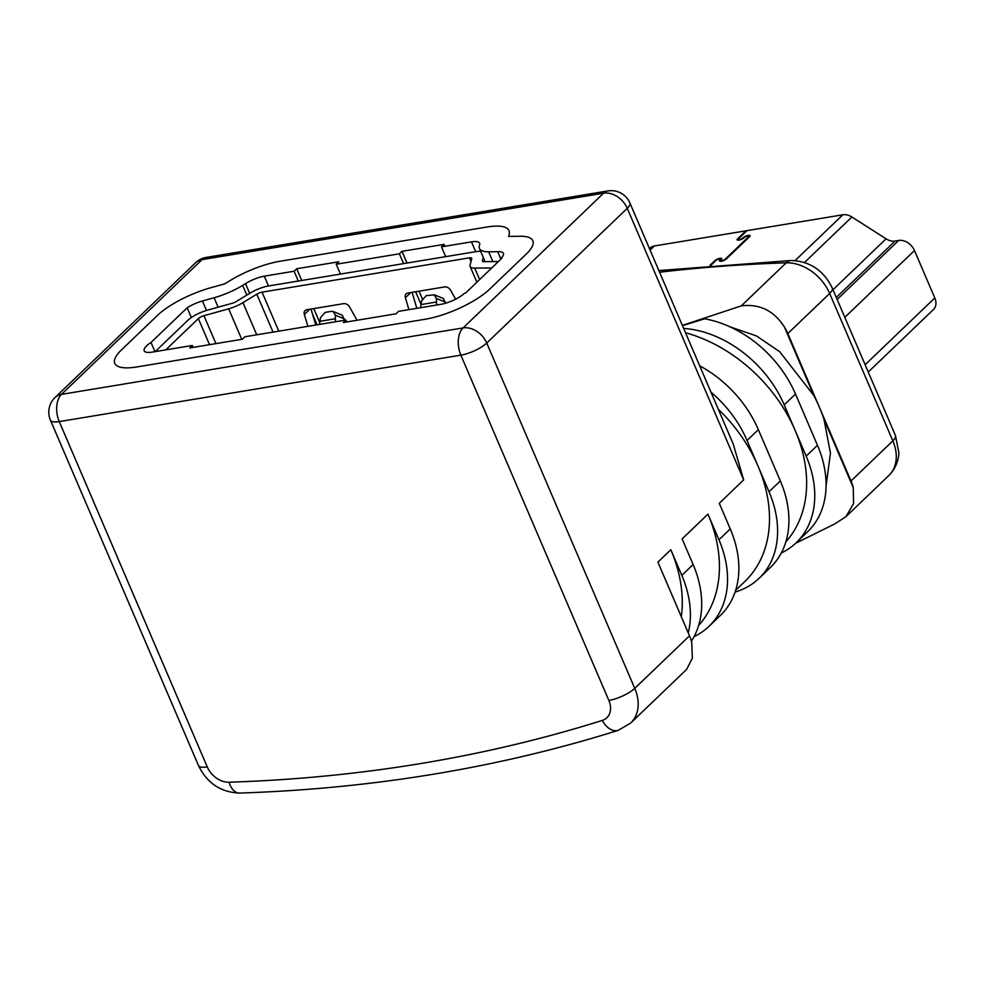 <?xml version="1.0" encoding="UTF-8"?>
<svg xmlns="http://www.w3.org/2000/svg" width="984" height="984" viewBox="0 0 984 984"><rect width="100%" height="100%" fill="white"/><g stroke="black" fill="none" stroke-linecap="round" stroke-linejoin="round"><path stroke-width="1.48" d="M826.056 486.01L830.459 453.181L824.002 419.356L853.263 487.621L853.595 503.562L845.908 516.686L834.789 523.906L795.589 543.316M730.079 326.86L756.536 335.962L779.697 351.731L813.719 395.383A135.374 100.294 46.2 0 1 819.414 407.278L787.815 333.564A40.615 30.086 -133.8 0 0 784.469 327.118C774.051 310.747 759.673 303.662 741.321 305.852L682.367 325.409M781.296 552.983A101.536 75.227 -133.8 0 0 796.228 542.701L807.532 531.864A101.536 75.227 -133.8 0 0 817.483 445.297L795.502 394.031A101.536 75.227 -133.8 0 0 704.655 318.791L682.478 325.667M629.895 202.962A20.307 20.307 0 0 0 607.915 190.933A20.307 12.165 80.6 0 0 603.598 193.184L202.003 259.641L61.475 394.375L463.083 327.918L603.598 193.184A20.307 15.043 46.2 0 1 627.263 208.313A20.307 6.175 156.8 0 0 629.895 202.962L733.277 444.19L743.67 479.897L627.263 208.313L486.748 343.047L634.741 688.345A40.615 30.086 46.2 0 1 630.769 722.969L686.648 669.391L692.342 658.173L691.752 642.478A40.615 30.086 -133.8 0 0 689.501 635.836L657.902 562.135L670.83 549.748A135.374 100.294 -133.8 0 1 681.309 616.734M824.002 419.356A135.374 100.294 -133.8 0 0 819.414 407.278L851 480.992L892.845 440.869L829.66 293.453L787.815 333.564M785.859 541.864A135.374 100.294 -133.8 0 0 795.183 430.5L784.199 404.867A101.536 75.227 -133.8 0 0 683.671 328.435M685.528 332.764A135.374 100.294 46.2 0 1 795.183 430.5L806.167 456.146L817.483 445.297M796.228 542.701A101.536 75.227 -133.8 0 0 806.167 456.146M698.64 625.492A135.374 100.294 -133.8 0 0 707.976 514.128L718.96 539.761L730.263 528.925L719.279 503.291L743.67 479.897M691.395 641.162A101.536 75.227 -133.8 0 0 693.117 564.533L682.133 538.9L707.976 514.128M688.259 632.958A101.536 75.227 -133.8 0 0 681.814 575.382L670.83 549.748M735.663 590.289L744.79 581.544A135.374 100.294 -133.8 0 0 758.037 466.121A135.374 100.294 -133.8 0 0 718.283 409.196M735.073 592.073A101.536 75.227 -133.8 0 0 759.082 578.321A101.536 75.227 -133.8 0 0 769.021 491.754L747.053 440.488A101.536 75.227 -133.8 0 0 710.965 392.124M759.082 578.321L770.386 567.485A101.536 75.227 -133.8 0 0 780.337 480.918L758.356 429.651A101.536 75.227 -133.8 0 0 699.698 365.839M224.709 283.872L210.871 287.709A50.639 15.387 -23.2 0 0 157.514 315.36L121.327 350.046A50.639 15.387 -23.2 0 0 114.784 363.367A50.639 15.387 -23.2 0 0 136.776 366.958L425.199 319.234A50.639 15.387 -23.2 0 0 489.749 289.075L525.936 254.376A50.639 15.387 -23.2 0 0 532.811 240.736A50.639 15.387 -23.2 0 0 518.543 236.283L508.605 236.381L509.122 234.377A50.639 15.387 -23.2 0 0 508.974 230.6A50.639 15.387 -23.2 0 0 486.982 227.009L279.616 261.326A50.639 15.387 -23.2 0 0 229.014 281.24L224.709 283.872M853.263 487.621A40.615 30.086 -133.8 0 0 851 480.992M694.077 636.611A101.536 75.227 -133.8 0 0 709.021 626.328L720.325 615.492A101.536 75.227 -133.8 0 0 730.263 528.925M709.021 626.328A101.536 75.227 -133.8 0 0 718.96 539.761M649.477 248.669L650.116 248.054A13.542 10.024 46.2 0 1 654.409 245.963L842.87 214.783A13.542 10.024 46.2 0 1 851.91 216.997L886.055 238.829A13.542 10.024 -133.8 0 0 895.108 241.043L898.699 240.453A13.542 10.024 46.2 0 1 914.48 250.539L934.8 297.955A13.542 10.024 46.2 0 1 933.472 309.493L868.245 372.038M746.216 231.412L745.946 230.822L737.619 238.804A3.899 1.181 -23.2 0 0 737.114 239.838A3.899 1.181 -23.2 0 0 738.812 240.108L739.058 240.071A3.899 1.181 -23.2 0 0 744.039 237.747L744.187 237.599A2.546 0.775 156.8 0 1 747.446 236.074L747.692 236.037A2.546 0.775 156.8 0 1 748.799 236.222A2.546 0.775 156.8 0 1 748.467 236.886L725.356 259.063A2.546 0.775 156.8 0 1 722.108 260.575L721.85 260.612A2.546 0.775 156.8 0 1 720.743 260.44A2.546 0.775 156.8 0 1 721.075 259.764L721.235 259.616A3.899 1.181 -23.2 0 0 721.739 258.595A3.899 1.181 -23.2 0 0 720.042 258.312L719.796 258.362A3.899 1.181 -23.2 0 0 714.814 260.686L710.018 265.286M745.946 230.822L747.016 230.637L738.689 238.632A2.546 0.775 -23.2 0 0 738.357 239.297A2.546 0.775 -23.2 0 0 739.464 239.481L739.71 239.444A2.546 0.775 -23.2 0 0 742.969 237.919L743.117 237.771A3.899 1.181 156.8 0 1 748.098 235.447L748.344 235.41A3.899 1.181 156.8 0 1 750.042 235.693A3.899 1.181 156.8 0 1 749.537 236.713L726.426 258.878A3.899 1.181 156.8 0 1 721.444 261.203L721.198 261.252A3.899 1.181 156.8 0 1 719.501 260.969A3.899 1.181 156.8 0 1 720.005 259.948L720.165 259.801A2.546 0.775 -23.2 0 0 720.485 259.124A2.546 0.775 -23.2 0 0 719.378 258.94L719.132 258.989A2.546 0.775 -23.2 0 0 715.885 260.502L710.989 265.2L714.814 260.686M738.357 239.297L738.615 239.887A2.546 0.775 -23.2 0 0 738.923 240.096M748.492 236.025L748.603 236A3.899 1.181 156.8 0 1 750.029 236.037M719.771 261.203A3.899 1.181 156.8 0 1 720.263 260.539L720.411 260.391A2.546 0.775 -23.2 0 0 720.743 259.714L720.485 259.124M721.727 258.952A3.899 1.181 -23.2 0 0 720.288 258.903L720.177 258.927M721.309 261.227A2.546 0.775 156.8 0 1 721.001 261.031L720.743 260.44M748.799 236.222L749.045 236.812A2.546 0.775 156.8 0 1 748.726 237.488L726.217 259.063M746.204 231.412L737.877 239.395A3.899 1.181 -23.2 0 0 737.373 240.071M480.684 251.363A18.659 5.67 -23.2 0 0 475.887 251.646L268.521 285.975A18.659 5.67 -23.2 0 0 250.12 293.084L236.271 301.534A5.326 1.624 156.8 0 1 232.187 303.293L207.476 310.157A18.659 5.67 -23.2 0 0 187.821 320.341L155.201 351.62M311.03 309.05L315.778 325.04M416.835 308.312L412.075 292.334M498.445 261.535L483.697 261.67A5.326 1.624 156.8 0 1 482.381 261.203A5.326 1.624 156.8 0 1 482.369 260.797L483.267 257.365M335.507 321.78L335.323 315.212L333.219 311.522L331.485 311.35L325.089 312.408L320.501 317.672L319.566 324.413M333.219 311.522L342.358 315.224L344.462 320.292M491.754 267.943L474.731 268.103A18.659 5.67 156.8 0 1 470.131 266.443A18.659 5.67 156.8 0 1 470.081 265.053L471.754 258.62A5.326 1.624 -23.2 0 0 471.742 258.226A5.326 1.624 -23.2 0 0 469.429 257.845L262.064 292.162A5.326 1.624 -23.2 0 0 256.799 294.191L242.95 302.642A18.659 5.67 156.8 0 1 228.669 308.828L203.959 315.692A5.326 1.624 -23.2 0 0 198.35 318.595L165.73 349.873M408.913 309.628L405.383 297.746A5.326 3.948 46.2 0 1 406.146 293.847A5.326 3.948 46.2 0 1 407.831 293.035L444.707 286.922A5.326 3.948 46.2 0 1 450.611 290.268L455.653 299.185M309.763 309.259L304.339 314.474L307.869 326.344M304.339 314.474A5.326 3.948 46.2 0 1 305.089 310.575A5.326 3.948 46.2 0 1 306.774 309.751L343.662 303.65A5.326 3.948 46.2 0 1 349.554 306.983L357.057 320.255M436.564 305.052L436.379 298.484L434.276 294.794L443.415 298.496L445.518 303.244M434.276 294.794L426.133 295.68L421.558 300.944L420.623 307.685M222.532 284.474L210.871 287.709A50.639 15.387 -23.2 0 0 157.514 315.36L121.327 350.046A50.639 15.387 -23.2 0 0 114.784 363.367A50.639 15.387 -23.2 0 0 136.776 366.958L425.199 319.234A50.639 15.387 -23.2 0 0 489.749 289.075L525.936 254.376A50.639 15.387 -23.2 0 0 532.811 240.736A50.639 15.387 -23.2 0 0 518.543 236.283L510.167 236.369A5.326 1.624 156.8 0 1 508.851 235.889A5.326 1.624 156.8 0 1 508.839 235.496L509.122 234.377A50.639 15.387 -23.2 0 0 508.974 230.6A50.639 15.387 -23.2 0 0 486.982 227.009L279.616 261.326A50.639 15.387 -23.2 0 0 229.014 281.24L226.615 282.715A5.326 1.624 156.8 0 1 222.532 284.474M444.891 246.271L444.067 244.364L441.484 246.836L471.484 241.867L475.69 251.683M500.782 258.448A18.659 5.67 -23.2 0 0 503.414 253.331A18.659 5.67 -23.2 0 0 497.719 251.72L488.654 251.806A37.306 11.341 156.8 0 1 479.454 248.485A37.306 11.341 156.8 0 1 479.343 245.705L479.638 244.585A18.659 5.67 -23.2 0 0 479.589 243.196A18.659 5.67 -23.2 0 0 471.484 241.867M465.543 293.084L501.84 258.275M444.067 244.364L401.964 251.326L399.381 253.81L336.221 264.253L338.803 261.781L296.701 268.743L294.118 271.227L264.302 276.16A18.659 5.67 -23.2 0 0 245.508 283.65L242.642 285.397A37.306 11.341 156.8 0 1 214.094 297.746L202.433 300.993A18.659 5.67 -23.2 0 0 187.181 307.783L150.995 342.469A18.659 5.67 -23.2 0 0 144.181 350.771A18.659 5.67 -23.2 0 0 152.286 352.1L192.286 345.482L189.703 347.955L242.335 339.246L244.918 336.762L345.974 320.046L343.379 322.518L396.011 313.81L398.606 311.338L440.709 304.363A18.659 5.67 -23.2 0 0 464.485 293.257M187.181 307.783L191.351 317.524M150.995 342.469L154.931 351.657M346.786 321.952L345.974 320.046M193.098 347.389L192.286 345.482M497.719 251.72L500.905 259.173M445.691 256.652L441.484 246.836M399.381 253.81L403.588 263.614M415.629 291.744L421.017 304.29M340.427 274.069L336.221 264.253M294.118 271.227L298.312 281.043M312.605 314.388L317.082 324.818M264.302 276.16L268.509 285.975M245.508 283.65L249.665 293.355M296.701 268.743L301.719 280.477M313.773 308.595L319.738 322.518M401.964 251.326L406.982 263.06M419.036 291.178L422.296 298.767M813.719 395.383L784.469 327.118M681.814 575.382L693.117 564.533M741.321 305.852L786.204 262.826A2030.693 1504.425 -133.8 0 0 659.575 272.224M608.85 700.436L460.856 355.138L59.249 421.595L207.255 766.905A20.307 15.043 46.2 0 0 228.977 782.219A2010.386 1489.382 -133.8 0 0 602.269 720.436A20.307 15.043 46.2 0 0 608.85 700.436A20.307 6.175 -23.2 0 0 634.741 688.345L689.501 635.836M747.053 440.488L758.356 429.651M769.021 491.754L780.337 480.918M784.199 404.867L795.502 394.031M607.915 190.933L206.308 257.39A20.307 20.307 0 0 0 195.57 262.765L55.042 397.499A20.307 20.307 0 0 0 50.43 420.156L198.436 765.454A20.307 6.175 -23.2 0 0 207.255 766.905M50.43 420.156A20.307 6.175 -23.2 0 0 59.249 421.595A20.307 12.165 80.6 0 1 61.475 394.375A20.307 15.043 46.2 0 0 55.042 397.499M228.977 782.219A20.307 11.353 88.1 0 0 239.481 793.067C372.653 788.701 498.888 767.791 618.198 730.374A20.307 12.804 -107.5 0 1 602.269 720.436M460.856 355.138A20.307 6.175 -23.2 0 0 486.748 343.047A20.307 15.043 46.2 0 0 463.083 327.918A20.307 12.165 80.6 0 0 460.856 355.138M195.57 262.765A20.307 15.043 46.2 0 1 202.003 259.641A20.307 12.165 80.6 0 1 206.308 257.39M892.845 440.869A20.307 6.175 -23.2 0 0 895.465 435.531L898.81 452.505C899.056 455.801 897.469 467.08 888.859 475.506A40.615 30.086 46.2 0 0 892.845 440.869M895.465 435.531L832.279 288.115A20.307 6.175 156.8 0 1 829.66 293.453A40.615 30.086 46.2 0 0 786.204 262.826A20.307 11.353 -91.9 0 1 791.234 260.502L658.862 270.563M795.097 260.575L842.87 214.783M654.409 245.963L650.092 250.096M914.48 250.539L844.801 317.34M865.133 364.757L934.8 297.955M851.91 216.997L804.506 262.457M832.968 289.726L886.055 238.829M895.108 241.043L836.277 297.451M837.15 299.468L898.699 240.453M482.664 261.486L482.369 260.797M319.911 321.313L335.323 318.754M469.429 257.845L471.004 261.523M262.064 292.162L278.779 331.165M198.35 318.595L209.53 344.671M203.959 315.692L215.939 343.613M474.731 268.103L479.638 279.554M256.799 294.191L273.048 332.112M242.95 302.642L256.738 334.806M228.669 308.828L241.757 339.345M410.82 292.531L405.383 297.746M436.379 302.039L420.967 304.585M445.518 302.186L436.379 298.484M344.462 318.914L335.323 315.212M202.433 300.993L206.48 310.44M214.094 297.746L218.141 307.192M492.849 261.584L488.654 251.806M246.799 295.102L242.642 285.397M618.198 730.374L630.769 722.969M845.908 516.686L888.859 475.506M832.279 288.115C823.719 270.465 810.029 261.264 791.234 260.502M198.436 765.454C206.997 783.104 220.674 792.304 239.481 793.067M470.131 266.443L476.883 282.199M485.1 261.658L479.454 248.485"/></g></svg>
